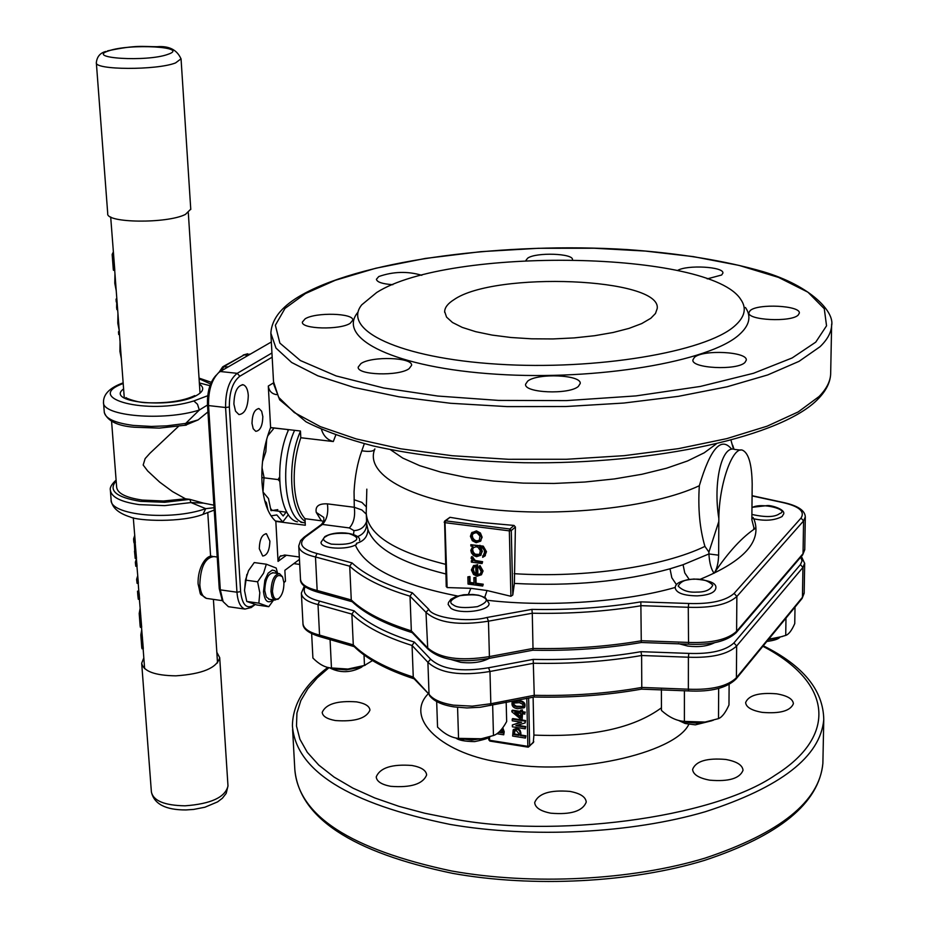 <?xml version="1.0" encoding="UTF-8"?>
<svg xmlns="http://www.w3.org/2000/svg" width="928" height="928" viewBox="0 0 928 928"><rect width="100%" height="100%" fill="white"/><g stroke="black" fill="none" stroke-linecap="round" stroke-linejoin="round"><path stroke-width="1.39" d="M283.922 582.691L282.564 576.972C277.089 572.866 273.714 577.668 272.438 591.356C273.18 598.003 275.291 600.381 278.771 598.502C282.24 595.208 283.956 589.941 283.922 582.691M278.945 598.374L274.885 600.08L273.621 599.337L271.95 596.658L270.976 591.6C271.417 580.348 274.27 574.374 279.537 573.666L282.344 576.601M270.57 508.567L272.24 510.365M288.086 429.571L270.547 427.692M279.525 477.224L278.11 479.579L261.824 477.56M287.715 429.687L287.993 431.137M278.11 479.579L279.618 481.214M272.704 510.423L286.926 512.256M729.118 684.446L728.979 704.978C725.522 712.658 722.03 717.205 718.504 718.62L718.666 688.437M718.504 718.62L705.094 722.054L684.388 721.404L684.4 690.641M684.388 721.404L683.298 721.3C675.978 720.592 668.694 716.973 661.444 710.442L661.386 689.516M713.226 720.29L704.364 722.332L685.386 722.088L677.684 720.198M492.652 704.955L493.464 735.521L481.249 738.769L458.548 738.375L457.574 707.356M458.548 738.375C451.611 737.83 444.605 734.083 437.552 727.123L436.67 701.556M493.464 735.521C498.011 734.025 502.408 729.35 506.665 721.532L506.178 702.032M490.483 736.507L480.565 739.082L461.297 739.187M785.981 618.118L785.726 635.402C788.73 634.427 791.735 630.483 794.751 623.593L795.018 607.098M785.726 635.402L777.664 637.745L768.836 639.009M782.548 636.446L768.616 639.276M330.055 639.241L331.458 667.963L330.774 667.916C324.939 667.464 318.977 664.17 312.91 658.045L311.657 633.766M372.499 660.585L364.484 665.422L364.02 654.948M364.484 665.422L347.93 669.053L331.458 667.963M365.296 665.179L358.15 667.673L347.698 669.32L336.922 669.227L327.572 667.383M141.01 637.501L141.752 647.466L142.042 648.776L143.306 648.626L141.508 627.2M139.258 614.208L140.14 626.052L140.418 627.34L141.682 627.189L139.397 599.152M137.843 595.498L138.307 599.279L139.571 599.128L139.177 593.92L138.794 591.055L137.518 591.159L137.82 595.219M135.372 562.716L135.801 566.266L137.077 566.115L136.335 558.296M136.66 579.745L137.1 583.352L138.365 583.202L136.926 566.138M133.783 541.465L134.038 542.868L135.314 542.729L133.296 517.812M134.502 551.174L135.21 558.412L136.486 558.273L135.163 542.741M112.184 254.724L113.286 269.398L113.46 270.292L114.794 270.187L110.687 216.966M113.657 255.177L112.323 255.281L112.16 254.411L113.32 251.998M113.46 270.292L112.323 255.281M116.232 290.777L114.794 283.26L114.944 273.598M115.664 283.249L114.794 283.26M117.647 309.616L116.905 309.627L116.615 307.481L116.754 301.948M117.485 307.47L116.615 307.481M117.079 301.936L116.267 301.96L116.058 299.234L116.789 298.201M116.87 299.21L116.058 299.234M119.515 334.521L118.714 334.532L118.506 331.83L119.236 330.762M119.318 331.818L118.506 331.83M118.668 323.199L117.798 323.222L117.937 313.397M119.225 330.507L117.798 323.222M121.324 358.602L119.921 351.41L120.06 341.655M120.791 351.387L119.921 351.41M136.207 554.631L134.931 554.77L134.34 542.834M135.21 558.412L134.931 554.77M135.117 540.154L133.841 540.293L133.586 538.913L134.63 535.653M134.038 542.868L133.841 540.293M138.179 580.661L136.903 580.812L136.625 579.316L137.657 575.952M137.1 583.352L136.903 580.812M136.892 563.563L135.616 563.714L135.337 562.264L136.381 558.946M135.801 566.266L135.616 563.714M139.177 593.92L137.912 594.059L137.518 591.159M138.307 599.279L137.912 594.059M140.824 615.705L139.56 615.844L139.2 613.547L140.105 608.466M140.418 627.34L139.56 615.844M142.436 637.2L141.184 637.35L140.824 634.996L141.706 629.857M142.042 648.776L141.184 637.35M267.635 435.986L273.377 428.956M262.485 461.773L265.826 451.704L266.707 439.118M264.028 477.282L262.021 467.677M277.832 509.634L271.011 510.69L268.47 498.522L262.995 492.026L263.993 477.827M286.126 512.152L283.168 515.968L279.212 511.258M264.7 500.644L266.394 502.64L267.995 510.272M271.011 515.864L276.811 514.936L282.738 521.942L288.411 514.622M265.199 502.489L266.394 502.64M275.338 520.979L282.738 521.942M190.762 209.16L185.426 214.414C167.144 223.822 105.56 223.114 107.729 213.579L96.35 62.826M300.881 522.278L303.317 522.592C284.792 519.274 279.224 463.884 294.582 430.325C279.224 463.884 284.792 519.274 303.317 522.592L305.184 522.835M297.436 521.826C278.841 518.497 273.226 463.165 288.62 429.641M143.817 657.917L141.671 663.242C143.562 671.338 154.953 675.538 175.868 675.839C202.269 674.03 216.885 667.974 219.704 657.639L216.827 652.256M305.115 521.316C289.559 511.664 286.787 461.75 300.463 431.253M277.611 573.4L276.184 568.04L266.336 564.212L254.249 562.565L248.53 570.639L245.468 580.116L257.601 581.81L259.805 592.725L258.854 603.165L246.744 601.437L244.528 590.568L245.468 580.116M266.336 564.212L263.564 573.191L257.601 581.81M258.854 603.165L268.772 606.692L256.754 604.963L246.744 601.437M268.772 606.692L273.69 599.917M273.064 599.824C267.937 604.093 264.747 601.379 263.494 591.681L264.874 580.116L268.134 573.179L272.24 570.094L274.839 570.674L276.927 573.307M244.505 590.196L246.871 574.432M269.48 599.314L266.324 597.052L264.758 590.73C265.188 579.49 268.041 573.516 273.342 572.808M111.569 421.173L116.65 487.188C117.415 493.394 125.964 497.686 142.297 500.076L163.432 501.016L185.449 498.788L172.527 491.596L159.674 482.119L147.703 470.995L143.179 465.021L145.139 458.594L149.976 453.224L178.454 426.404M103.542 402.682L104.261 411.997C105.073 418.458 114.747 422.936 133.284 425.407L151.368 426.439L166.854 425.848L185.67 423.423L198.105 419.908L185.322 425.233M123.204 383.519C82.093 398.321 148.202 415.35 193.836 400.954L197.502 404.272L199.311 410.037L185.67 423.423L185.078 425.326M116.162 480.855C108.019 490.471 116.07 497.304 140.314 501.34L164.685 502.292L189.811 499.368L190.982 502.57L164.685 505.632L139.165 504.623C120.802 501.932 111.198 497.083 110.351 490.1C109.724 487.548 111.638 484.219 116.104 480.089M189.811 499.368L203.545 503.127L190.982 502.57L205.738 508.66L202.954 514.344M207.489 405.014L199.311 410.037C163.792 421.474 101.442 416.138 103.495 402.114C103.437 394.052 109.98 387.626 123.157 382.858M110.409 490.715L111.105 499.751C109.214 515.179 170.775 521.176 205.738 508.66L214.066 507.72M207.93 411.916L198.105 419.908M203.545 503.127L213.904 505.157M189.892 499.357L185.449 498.788M641.283 642.524L640.842 601.866C606.054 607.631 569.734 610.137 531.895 609.383L487.049 617.456C467.584 622.816 432.216 617.77 428.724 609.267L412.299 592.772C384.691 584.536 364.6 574.583 352.025 562.913L317.016 553.517C301.542 549.341 297.737 543.773 305.602 536.79L322.434 524.436L321.506 524.413L304.314 537.022M532.846 650.215L533.008 648.452C570.732 649.217 606.935 646.654 641.642 640.749L688.24 642.42C711.59 643.29 727.714 639.589 736.6 631.318L803.033 553.656L804.762 549.388M412.183 632.571L411.336 630.854L410.025 596.194L412.299 592.772M352.002 601.553L351.271 599.964C363.869 612.004 383.89 622.305 411.336 630.854L427.228 647.5C439.269 658.323 459.998 661.362 489.416 656.583L488.464 621.18L532.278 613.234L533.008 648.452L489.416 656.583L488.812 658.428L532.892 650.203M427.75 648.916L425.987 612.364L410.025 596.194C382.464 587.888 362.361 577.889 349.717 566.184L351.271 599.964L317.167 590.475L315.485 556.974L349.717 566.184L352.025 562.913M688.553 644.206L688.274 607.283L641.445 605.682C606.576 611.448 570.186 613.965 532.278 613.234L531.895 609.383M484.718 597.435L487.026 590.533L470.867 588.317L468.338 594.604M480.263 541.395L482.131 537.254L480.437 533.02L476.435 530.862L471.61 532.846L470.415 536.303L472.317 540.711L476.168 542.706L480.437 541.198L481.551 537.741L480.982 535.212L477.096 531.698L472.062 532.37M480.437 555.466L482.328 551.325L480.716 547.334M484.718 556.139L486.481 551.696L483.268 546.14L470.844 544.701L470.89 546.047L472.758 546.29L470.821 550.35L471.436 552.856L473.535 555.466L476.505 556.707L480.576 555.315L481.76 551.812L479.567 547.172L482.595 547.972L484.219 550.095L484.59 552.148L482.653 557.334L484.787 556.058L485.901 552.195L482.688 546.638L470.844 544.701M482.073 563.551L482.618 561.707L475.322 560.512L471.969 556.487L471.053 558.111L472.886 560.999L471.308 560.79L471.354 562.124L482.073 563.551L482.038 562.206L474.742 561.011L471.378 556.986M472.12 560.315L471.308 560.79M480.356 573.898L477.908 574.397L477.642 564.665L473.315 565.906M481.388 574.826L483.059 570.975L479.962 565.546L478.802 567.159L481.168 571.462L480.391 573.864L477.328 574.896L477.062 565.164L473.373 565.86L471.389 569.954L473.512 574.467L477.12 576.195L481.516 574.699L482.479 571.474L479.382 566.045M482.699 586.055L483.233 584.211L476.11 583.248L475.936 577.355L473.86 577.657L474.022 583.55L469.533 582.946L469.359 577.054L467.863 576.845L468.072 584.072L482.699 586.055L482.664 584.721L475.53 583.758L475.356 577.866L473.86 577.657M474.011 582.97L470.113 582.436L469.939 576.543L467.863 576.845M446.356 585.997L447.122 587.575L470.867 588.317M487.026 590.533L510.899 596.275L512.778 595.022L511.27 530.549L509.344 530.862L510.899 596.275M366.595 521.385C364.623 527.104 360.424 530.19 353.997 530.642L349.346 527.939L322.434 524.436C326.888 519.68 328.547 512.824 327.41 503.869L354.287 507.28C355.389 516.258 353.742 523.137 349.346 527.939M356.329 536.999C363.034 534.899 366.49 530.538 366.699 523.937L367.917 529.598C374.854 548.123 400.826 562.913 445.834 573.968M356.387 543.344C363.764 541.349 367.604 536.767 367.917 529.598M515.4 527.011L514.054 525.434L509.89 529.006L511.27 530.549L515.4 527.011L514.39 583.434L512.778 595.022M447.122 587.575L445.011 522.673L444.152 522.244L449.952 517.314L444.814 520.979M676.524 584.768L671.826 577.75L670.004 568.806L683.066 564.723L708.911 553.946C709.456 562.971 711.184 569.409 714.108 573.237C728.631 551.708 742.551 536.651 755.868 528.055L753.687 528.403M689.318 579.606L684.771 572.912L683.066 564.723M753.246 517.534L751.877 517.534M714.108 573.237C716.822 569.409 718.342 563.389 718.643 555.188L718.84 518.45C719.107 483.674 732.888 445.254 742.841 450.358C748.745 453.456 751.866 464.696 752.19 484.103L751.854 519.703L754.151 528.705L755.868 528.055M366.258 514.135L361.885 509.982L354.287 507.28L354.055 491.782C354.879 476.482 357.466 462.817 361.816 450.788L364.31 443.746M323.71 521.408L321.436 520.805L316.262 512.418L323.802 517.453L323.86 520.944L321.54 524.39M316.262 512.418C315.091 506.305 318.803 503.452 327.41 503.869M335.774 435.046L333.303 441.542L300.8 437.738C295.777 452.655 293.619 468.199 294.315 484.346C295.324 500.262 298.874 511.699 304.976 518.682L305.312 525.248L275.836 521.397L278.052 561.405L279.862 556.452L284.676 555.014L299.326 556.997M262.833 416.591L261.638 411.22L259.086 408.633C254.643 409.132 252.288 414.05 251.998 423.388L253.205 428.748L255.745 431.311C260.188 430.801 262.554 425.894 262.833 416.591M248.286 395.351C247.799 389.389 246.117 385.874 243.24 384.795C237.359 385.41 234.25 391.836 233.902 404.063L235.526 411.162L238.925 414.572C244.818 413.934 247.938 407.531 248.286 395.351M269.886 541.105L266.464 533.774C262.021 534.342 259.631 539.33 259.283 548.715L262.705 556.023C267.16 555.443 269.549 550.466 269.886 541.105M275.836 521.397C267.96 514.39 263.343 501.364 261.998 482.34C261.128 462.933 264.004 444.663 270.605 427.541L300.452 431.01L300.8 437.738M276.637 394.609L275.894 394.528C271.521 393.588 268.992 390.758 268.296 386.048L270.605 427.541M299.454 559.41L284.861 570.302L285.464 581.218L283.898 582.401M254.759 604.406L253.379 605.439C246.419 609.267 242.173 604.662 240.63 591.612L229.355 406.986C229.216 392.161 232.708 381.907 239.818 376.234L272.171 357.176M222.152 599.848L219.24 588.572L207.466 404.504C207.164 391.477 210.088 381.698 216.224 375.167M219.24 588.572L220.307 589.86L223.138 601.646L228.404 606.692L230.016 606.935M240.63 591.612L236.953 592.215L220.307 589.86L208.545 405.571L225.585 407.52L229.355 406.986M239.818 376.234L237.232 373.334L220.249 371.502L218.683 372.604C211.619 379.703 208.243 390.688 208.545 405.571L207.466 404.504M220.249 371.502L271.336 341.991M228.404 606.692L244.946 609.081C240.41 607.364 237.742 601.75 236.953 592.215L225.585 407.52C225.423 391.024 229.309 379.633 237.232 373.334L271.939 353M299.721 564.421L293.816 563.621M255.188 604.534L251.21 607.527L253.425 605.404M244.946 609.081L251.21 607.527M285.464 581.218L283.922 582.703M304.976 518.682L321.436 520.805M453.85 299.756C494.554 271.022 662.105 277.727 657.186 308.63L655.481 313.478L650.818 318.269L641.724 323.582L628.987 328.396L613.072 332.502L594.581 335.716L574.258 337.896L552.96 338.94L531.582 338.813L511.015 337.502L492.118 335.089L475.658 331.667L462.283 327.41L452.481 322.492L446.554 317.109L444.663 311.506C444.837 307.435 447.888 303.514 453.85 299.756M449.952 517.314L480.588 522.394L514.054 525.434M718.643 555.188L708.911 553.946L708.911 552.067L704.92 546.395C699.724 528.624 697.868 508.405 699.329 485.727C710.43 448.456 721.184 436.241 731.566 449.082M718.806 521.536L708.911 552.067M740.695 450.115L734.837 449.465C721.961 444.466 712.901 482.293 718.84 518.45M366.096 506.653L361.885 502.396L354.044 499.705M333.303 441.542C327.433 439.942 323.478 435.893 321.448 429.397M376.687 292.506C448.908 246.442 710.964 250.595 740.904 299.663C746.936 308.351 744.801 317.179 734.512 326.134C705.431 352.014 595.915 370.527 497.698 364.182C399.214 358.104 341.33 330.032 361.758 304.813L376.687 292.506M361.816 450.788C369.611 451.982 373.961 451.356 374.877 448.897C364.298 473.466 408.088 499.566 483.755 508.672C559.201 517.905 652.848 507.593 699.329 485.727M733.48 449.187L730.997 440.29M745.428 307.47C751.645 316.448 749.511 325.577 739.036 334.846C709.444 361.63 597.203 380.84 496.515 374.228C395.572 367.894 336.493 338.778 357.547 312.713M390.491 449.72L402.764 458.084L419.711 465.659L440.904 472.155L465.752 477.352L493.487 481.052L523.23 483.117L553.97 483.453L584.686 482.038L614.336 478.941L641.921 474.278L666.571 468.211L687.52 460.972L704.19 452.818L716.161 444.025M525.944 260.385L527.707 258.135C536.013 252.103 573.585 253.379 572.472 259.666M677.475 270.535C686.813 264.573 724.327 266.672 722.889 273.122L721.659 275.001L707.206 278.887M798.219 315.044C791.317 322.48 747.04 320.288 748.908 312.643L750.126 310.636C757.468 303.317 800.98 305.509 799.31 313.154L798.219 315.044M744.964 362.454C737.192 370.736 690.966 368.393 692.914 359.867L694.364 357.454C702.612 349.311 747.991 351.654 746.263 360.18L744.964 362.454M578.33 386.454C569.003 394.91 523.786 392.95 525.596 384.215L527.672 381.141C537.474 372.836 581.81 374.808 580.209 383.531L578.33 386.454M409.109 368.66C398.773 376.466 356.677 375.109 358.231 367.059L360.911 363.602C371.687 355.934 412.972 357.326 411.58 365.354L409.109 368.66M350.216 323.292C340.066 330.171 300.974 329.138 302.377 322.062L305.138 318.826C315.671 312.052 354.032 313.119 352.779 320.183L350.216 323.292M392.846 284.699C382.464 283.945 376.988 282.147 376.42 279.27L378.752 276.556C393.194 271.498 407.543 271.08 421.811 275.303M815.747 342.142L826.546 325.809L824.284 308.746L807.94 292.192L778.534 277.402L739.013 265.396L693.32 256.615L645.354 251.07L594.28 248.24L538.437 248.286L480.843 251.662L425.337 258.436L375.828 268.227L335.321 280.268L305.405 293.573L285.012 308.398L275.361 325.241L279.873 343.105L300.382 360.54L336.11 375.921L383.6 387.974L437.842 396.047L498.545 400.409L566.428 400.606L635.947 395.908L700.338 386.442L753.548 373.265L792.152 357.953L815.747 342.142M475.936 577.355L475.356 577.866M470.113 582.436L469.533 582.946M469.939 576.543L469.359 577.054M476.11 583.248L475.53 583.758M473.953 565.361L473.373 565.86M483.059 570.975L482.479 571.474M477.908 574.397L477.328 574.896M477.642 564.665L477.062 565.164M475.774 566.335L476.018 574.583L473.79 572.994L472.7 570.059L473.605 567.333L475.774 566.335M475.994 573.794L474.37 572.495L473.79 572.994M474.37 572.495L473.292 569.56L474.173 566.857M473.292 569.56L472.7 570.059M475.322 560.512L474.742 561.011M472.955 558.041L472.375 558.528M473.129 557.38L472.538 557.879M482.618 561.707L482.038 562.206M483.743 555.153L482.618 555.988M486.481 551.696L485.901 552.195M483.268 546.14L482.688 546.638M472.132 550.408L473.036 547.752L476.192 546.731L478.048 547.334L480.31 550.594L479.544 554.387L476.516 555.373L473.442 553.691L472.132 550.408L473.663 547.218M479.509 554.422L475.229 554.213L473.408 552.334L472.723 549.921M477.096 554.874L476.516 555.373M476.435 530.862L475.855 531.35M482.131 537.254L481.551 537.741M471.737 536.488L472.677 533.809L475.902 532.695L477.305 533.113L479.95 536.106L479.324 540.293L476.145 541.36L473.083 539.713L471.737 536.488L473.373 533.206M479.266 540.351L476.725 540.873L474.869 540.224L473.036 538.391L472.317 536.001M476.725 540.873L476.145 541.36M305.103 586.856C302.052 593.131 306.866 597.887 319.545 601.112L354.16 610.856C366.711 623.059 386.767 633.453 414.329 642.072L430.627 659.205C441.856 669.401 461.17 672.255 488.569 667.766L533.206 659.39C570.639 660.191 606.576 657.616 641.004 651.676L688.854 653.393C710.523 654.159 725.534 650.679 733.92 642.953L800.412 564.618L802.024 560.988L800.748 557.102M354.16 610.856L351.874 614.116L353.29 644.902L319.557 635.1L318.014 604.569C307.272 601.901 301.716 598.073 301.368 593.062L304.291 586.206M414.329 642.072L412.067 645.482C384.552 636.805 364.484 626.354 351.874 614.116L318.014 604.569L319.545 601.112M533.206 659.39L534.25 695.316L490.831 703.737L489.972 671.489C460.613 676.303 439.918 673.241 427.901 662.279L429.038 694.272L413.262 677.057L412.067 645.482L427.901 662.279L430.627 659.205M641.004 651.676L641.608 655.504C607.098 661.432 571.08 664.019 533.577 663.253L489.972 671.489L488.569 667.766M641.782 687.439L641.608 655.504L688.39 657.21L688.356 689.202L641.782 687.439C607.422 693.494 571.578 696.128 534.25 695.316L534.134 697.021C571.404 697.856 607.19 695.223 641.515 689.133L641.782 687.439M714.583 642.71C707.716 646.201 698.807 647.338 687.857 646.097L678.322 643.58M489.242 658.335C481.69 662.302 472.166 663.636 460.694 662.325L451.391 659.622M334.799 596.437L323.965 593.618M414.05 678.704L413.262 677.057C385.851 668.16 365.852 657.442 353.29 644.902L353.962 646.422M523.195 706.44L516.351 706.196L514.1 704.746L513.718 702.763M518.938 734.709L514.541 734.025L514.785 730.719M502.257 732.238L499.334 731.786M520.77 716.613L516.212 712.774M519.39 702.67L522.708 704.19L523.09 706.579L517.07 707.124L514.506 706.104L513.056 704.329L513.3 703.122L519.39 702.67M514.506 732.331L514.402 731.02L516.374 730.603L518.914 733.654L518.949 735.359L514.008 734.582L514.541 734.025M514.008 734.582L513.973 732.876M501.387 729.547L502.268 732.876L498.754 732.331M514.762 712.553L520.701 713.47L520.794 717.634L514.762 712.553M517.557 708.76C513.196 708.006 511.398 705.802 512.14 702.136L518.938 701.127C523.485 701.881 525.236 704.085 524.204 707.751L517.557 708.76M512.268 720.824L512.221 719.119L525.062 721.102L525.109 722.958L515.887 725.661L525.202 727.111L525.236 728.816L512.407 726.821L512.36 724.965L521.571 722.262L512.268 720.824M520.33 733.433L520.376 735.579L525.399 736.368L525.445 738.073L512.627 736.055L513.184 729.849L517.685 729.28L519.541 730.8L520.33 733.433L520.863 732.876L520.074 730.243L518.218 728.735L516.873 728.352L513.532 729.489M502.292 728.399L503.73 734.802L496.956 733.735M524.842 714.108L521.977 713.667L522.104 719.386L520.828 719.188L511.896 711.822L511.873 710.709L520.666 712.054L520.62 710.268L521.907 710.465L521.942 712.252L524.807 712.692L524.842 714.108L524.807 712.692M524.239 707.716L524.738 707.206C525.77 703.54 524.018 701.336 519.471 700.582L512.558 701.719M520.84 722.146L512.36 724.965M525.236 728.816L525.735 726.566L517.163 725.232M525.109 722.958L525.596 720.557L512.766 718.562L512.221 719.119M525.445 738.073L525.932 735.811L520.91 735.022L520.863 732.876M503.73 734.802L504.206 731.74L502.767 727.761M525.341 712.147L522.476 711.706L522.441 709.92L520.62 710.268M520.654 711.428L512.418 710.164L511.873 710.709M522.104 719.386L522.522 713.748M533.287 742.609L533.902 735.08C590.939 737.447 633.453 728.352 661.432 707.82M533.113 697.183L533.902 735.08M335.472 720.557C327.039 719.026 322.619 716.3 322.202 712.368C325.844 704.027 337.293 700.524 356.549 701.87C365.052 703.366 369.53 706.115 369.959 710.106C366.351 718.423 354.856 721.903 335.472 720.557M762.248 712.379C751.622 710.5 746.077 707.217 745.625 702.542C748.629 695.292 758.965 692.381 776.632 693.819C787.315 695.664 792.906 698.946 793.405 703.691C790.412 710.941 780.03 713.829 762.248 712.379M709.7 780.17C698.772 778.105 693.065 774.509 692.601 769.382C695.861 761.146 706.916 757.84 725.766 759.452C736.774 761.459 742.528 765.078 743.026 770.286C739.79 778.511 728.677 781.805 709.7 780.17M550.814 813.195C540.525 811.188 535.154 807.65 534.69 802.592C538.275 793.475 550.026 789.751 569.954 791.41C580.325 793.382 585.754 796.932 586.241 802.07C582.691 811.165 570.882 814.877 550.814 813.195M390.676 786.318C381.489 784.554 376.675 781.422 376.234 776.922C379.981 767.769 391.918 763.953 412.032 765.484C421.3 767.212 426.172 770.368 426.636 774.938C422.924 784.067 410.942 787.86 390.676 786.318M328.988 667.673L317.283 677.823L307.794 688.762L300.846 700.559L296.925 713.064L296.496 726.032L299.895 739.222L307.307 752.341L318.768 765.078L334.092 777.096L352.918 788.127L374.726 797.929L398.912 806.328L424.792 813.241L451.669 818.635C551.777 838.378 711.776 819.03 775.39 775.054C837.23 736.217 833.205 682.985 762.874 646.282M217.222 557.02L213.904 556.568C205.134 557.612 200.436 567.066 199.822 584.918C200.494 592.505 202.687 596.994 206.422 598.374L207.733 598.572M694.028 579.223C702.02 578.654 708.284 580.626 712.797 585.127C710.535 589.848 705.268 592.18 696.998 592.087C688.854 592.644 682.59 590.649 678.194 586.102C680.595 581.404 685.873 579.118 694.028 579.223M715.755 588.352L715.755 588.549C714.641 592.748 708.47 595.196 697.241 595.88C683.901 595.672 676.57 593.096 675.248 588.178C674.784 583.387 681.001 580.336 693.924 579.026M686.279 722.228L696.974 723.167L706.278 721.868M682.66 721.23L684.852 721.891M751.97 507.697C760.972 501.897 790.528 509.959 779.648 513.59C774.973 517.209 765.716 517.499 751.912 514.448M783.638 513.926L782.095 516.513C774.172 520.712 764.092 521.327 751.877 518.358M768.233 639.74L774.95 638.534M108.866 50.82C84.425 58.278 147.111 62.153 167.852 54.358C190.75 46.864 129.734 43.303 108.866 50.82M181.053 58.8L175.543 62.93C156.751 70.4 93.948 70.099 96.338 62.594C97.034 56.608 100.212 52.896 105.862 51.446M219.704 657.639L227.986 785.97L226.188 793.382L222.395 798.231L217.57 801.885L204.926 807.221L193.697 809.425L185.948 809.947C165.578 810.016 154.06 804.019 151.392 791.944C153.317 800.829 164.534 805.458 185.066 805.817C210.992 803.903 225.295 797.28 227.986 785.97L227.952 785.448M483.627 597.435C488.604 599.801 486.527 602.875 477.41 606.657C464.731 608.281 456.704 607.689 453.328 604.905C448.456 602.504 450.602 599.442 459.743 595.718C472.271 594.129 480.228 594.697 483.627 597.435M485.379 597.76L489.056 603.42C489.984 610.949 460.021 614.777 450.869 608.246L448.154 604.441L448.502 602.492L450.811 599.349L455.938 596.565L463.722 594.755L472.839 594.465L478.546 595.219L485.066 597.562M460.253 738.665L471.714 740.068L483.43 738.352M354.148 541.337C350.703 543.97 343.082 544.898 331.296 544.121C323.048 541.244 321.378 538.646 326.285 536.303C329.753 533.716 337.316 532.8 348.963 533.565C357.234 536.384 358.962 538.971 354.148 541.337M356.596 544.33C347.524 550.455 320.114 548.819 321.042 542.254L324.835 536.628M335.194 669.03L346.33 669.865L357.315 667.87M223.184 366.537L244.157 354.902L224.158 366.409L220.783 371.188M250.432 354.067L244.157 354.902L248.24 355.331M218.985 372.36L222.72 366.804L228.288 366.862M193.836 400.954L207.71 395.734M199.358 382.962L209.948 385.688M210.575 383.995L199.091 378.763M199.439 384.134C204.357 387.452 203.719 391.024 197.548 394.852C175.531 409.039 103.936 403.112 123.61 388.902M802.337 555.257L803.033 553.656L803.578 520.91L805.318 516.803M735.881 633.012L736.6 631.318L736.867 596.46L803.578 520.91L801.015 518.068L734.118 593.398C725.684 600.834 710.558 604.198 688.75 603.478L640.842 601.866M488.638 658.462L488.812 658.428C460.52 663.369 440.116 660.121 427.599 648.695L411.939 632.374M318.304 592.284L317.167 590.475C306.402 587.842 300.846 584.048 300.486 579.107C299.999 584.257 305.869 588.642 318.084 592.238L352.188 601.727M688.75 603.478L688.274 607.283C711.741 608.107 727.935 604.499 736.867 596.46L734.118 593.398M428.724 609.267L425.987 612.364C438.062 622.897 458.896 625.832 488.464 621.18L487.049 617.456M305.602 536.79L303.92 537.312L300.544 540.641L298.746 545.931C299.094 550.745 304.662 554.422 315.485 556.974L317.016 553.517M752.086 495.923L781.956 502.373C798.869 506.12 805.226 511.351 801.015 518.068M532.881 650.215C570.534 651.004 606.703 648.44 641.364 642.501L688.495 644.194C710.976 645.25 726.879 641.387 736.217 632.618L802.65 554.886L804.762 549.736L805.307 517.105C805.202 510.423 797.593 505.482 782.478 502.28L781.956 502.373M445.011 522.673L509.344 530.862L509.89 529.006L445.556 520.84L445.011 522.673M753.896 518.949C762.433 540.885 744.558 560.976 700.257 579.258M675.329 587.401C625.414 601.889 548.123 607.353 488.128 600.358M457.585 596.02C399.168 584.512 365.075 567.518 355.32 545.026M353.533 534.458L353.997 530.642M366.305 514.715L366.699 523.937M514.39 583.434C571.764 586.415 623.639 581.543 670.004 568.806M278.052 561.405L286.416 555.246M273.54 382.858L268.296 386.048M366.827 489.149L366.212 512.674C367.175 534.18 393.611 551.394 445.521 564.305M514.158 573.69C585.034 578.202 663.102 566.683 704.92 546.395M831.662 324.058L831.616 325.67C831.175 332.688 827.312 339.706 820.016 346.736L799.008 361.363L767.711 374.935L727.007 386.802L678.38 396.337L623.836 403.042L565.871 406.534L507.21 406.615L450.648 403.286L398.82 396.778L353.974 387.452L317.863 375.828L291.67 362.5L275.987 348.093L270.86 333.222L273.516 381.628L278.644 397.323L294.269 412.531L320.322 426.625L356.201 438.921L400.757 448.804L452.249 455.729L508.416 459.29L566.66 459.267L624.219 455.66L678.38 448.653L726.682 438.654L767.12 426.184L798.219 411.916L819.099 396.5C826.349 389.099 830.2 381.698 830.653 374.297C830.119 382.672 826.024 390.804 818.357 398.704C783.035 436.137 656.224 464.65 523.879 462.724C467.445 461.286 417.275 455.718 373.381 445.997C346.527 439.002 324.092 430.952 306.066 421.834L279.688 399.84L273.621 383.937M303.862 293.747C367.5 259.306 505.864 242.057 627.212 249.574C679.458 253.286 724.733 260.64 763.025 271.637C811.524 286.033 834.771 312.226 831.616 325.67L831.616 325.693C831.175 332.711 827.3 339.718 820.016 346.736L799.008 361.363L767.711 374.935L726.995 386.802L678.356 396.337L623.813 403.042L565.836 406.522L507.164 406.603L450.602 403.286L398.773 396.766L353.928 387.44L317.828 375.805L291.647 362.477L275.976 348.07L270.86 333.198C272.008 314.151 289.327 301.774 303.108 294.164M479.01 561.231L478.43 561.73M479.95 545.316L479.37 545.803M800.412 564.618L802.94 567.437L736.646 645.992L733.92 642.953M804.68 563.168L802.94 567.437L802.442 597.296L736.403 677.742L736.646 645.992C727.772 654.344 711.683 658.08 688.39 657.21L688.854 653.393M736.403 677.742C727.564 686.291 711.556 690.119 688.356 689.202L688.599 690.931C710.964 692.021 726.775 688.042 736.043 678.994L736.403 677.742M490.088 705.558L490.831 703.737L472.213 706.162L453.374 705.141C441.009 703.088 432.9 699.468 429.038 694.272L413.83 678.519M320.647 636.863L319.557 635.1C308.85 632.362 303.317 628.43 302.957 623.303L301.391 593.572M804.182 592.864L801.804 598.815M735.742 679.354L802.094 598.467L804.17 593.236L804.669 563.482L801.386 556.359M688.657 690.931L641.492 689.144M429.513 695.617L429.386 695.42C433.724 701.162 441.937 704.99 454.036 706.892L466.912 707.948L480.194 707.264L534.134 697.021M488.882 739.523L490.181 740.985M526.802 698.204L527.858 746.344L489.601 740.277L489.508 736.809M528.415 747.052L527.858 746.344L529.668 745.996L528.415 747.052M327.804 667.429C304.558 684.818 292.761 704.271 292.413 725.777C295.788 770.727 348.325 803.602 450.034 824.412C531.616 838.46 631.481 833.39 705.28 811.733C780.854 787.362 820.352 756.691 823.762 719.722L822.881 763.373C818.925 803.219 779.497 835.536 704.596 860.349C631.597 882.644 533.136 887.818 452.458 873.329C351.619 852.275 299.06 817.603 294.802 769.277C298.259 815.596 350.517 849.503 451.576 870.974C532.637 885.509 631.806 880.347 705.129 858.087C780.216 833.042 819.47 801.479 822.881 763.373L822.939 760.531M533.774 741.634L529.668 745.996L528.635 697.902M688.82 724.316C675.259 753.594 571.045 776.632 504.646 762.978C442.47 754.986 403.738 718.585 428.226 693.784M198.093 583.967C197.455 566.904 206.932 554.283 212.524 556.382M278.748 573.562L272.542 572.704M222.627 600.706L206.422 598.374C198.279 592.099 201.654 598.177 198.105 584.002M274.885 600.08L268.691 599.198M278.771 598.502L277.866 599.372M693.958 579.026C709.908 580.162 717.17 583.329 715.755 588.549M711.811 720.754L695.316 724.849L685.142 723.504L678.577 720.441M704.364 722.332L705.094 722.054M685.386 722.088L683.298 721.3M480.565 739.082L481.249 738.769M463.78 739.512L462.167 738.955M776.191 638.29L777.664 637.745M751.982 507.326L767.236 505.586C770.588 504.994 785.598 509.182 783.638 514.066M766.83 641.445C774.056 640.517 778.43 639.102 779.938 637.211M358.15 667.673L360.076 666.814M333.581 668.798L330.774 667.916M114.689 270.199L124.282 397.95M138.202 583.225L138.817 591.438M143.121 648.637L144.629 668.647M188.314 212.814L200.019 393.159M207.779 512.697L210.621 556.545M213.405 599.384L217.523 662.94M133.62 539.33L133.771 541.465M140.87 635.657L141.01 637.524M190.774 209.45L181.064 59.009C177.12 49.822 169.07 45.716 156.925 46.713C142.483 46.725 136.648 44.695 107.497 50.889M141.717 663.729L151.392 791.944M489.265 736.878C489.497 737.969 484.636 739.546 474.695 741.6C464.882 741.484 458.606 740.277 455.845 737.98M362.999 665.921L361.398 667.278C350.448 672.974 339.787 673.125 329.428 667.742M359.53 540.606C361.63 534.087 338.65 529.192 325.206 536.407M243.206 355.018L247.66 353.788M112.74 436.496L115.002 465.74M186.342 425.105L159.349 428.11L134.235 427.228C117.496 425.929 107.52 421.022 104.296 412.496M199.044 378.102L211.294 382.301M111.151 500.308C112.172 507.744 118.552 513.3 130.314 517.012C138.11 520.956 182.132 522.893 203.626 514.124L214.217 510.087M194.787 395.595C182.862 401.209 166.216 403.564 144.861 402.659C134.525 402.079 122.728 396.639 126.475 397.834L126.533 398.031M351.793 601.344C364.669 613.686 384.842 624.126 412.31 632.676M298.77 546.418L300.486 579.107M752.086 495.691L782.339 502.257M446.252 586.67L444.582 521.165M280.94 555.663L279.862 556.452M221.792 599.175L223.138 601.646M253.379 605.439L251.163 607.573M734.002 449.256L732.702 445.254M259.086 408.633L258.332 408.552M243.24 384.795L242.208 384.679M266.464 533.774L265.779 533.693M444.663 311.506L444.698 312.388M831.616 325.682L830.653 374.297M485.367 555.57L484.787 556.058M481.156 554.816L480.576 555.315M473.616 547.265L473.036 547.752M481.029 540.711L480.437 541.198M473.257 533.322L472.677 533.809M414.19 678.82C386.744 669.923 366.618 659.054 353.777 646.224M354.148 646.607L320.438 636.805C308.502 633.267 302.679 628.766 302.957 623.303M533.472 742.423L528.136 747.156L489.903 741.089L488.766 739.755L488.696 737.308M294.802 769.277L292.61 729.454M823.762 719.722C823.356 690.246 803.196 665.596 763.292 645.772"/></g></svg>
